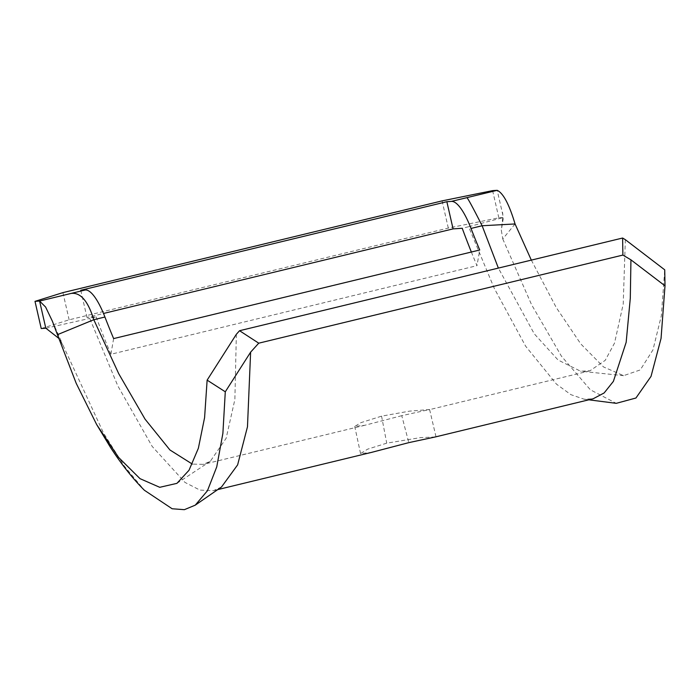 <?xml version="1.0" encoding="UTF-8"?>
<svg xmlns="http://www.w3.org/2000/svg" width="700" height="700" viewBox="0 0 700 700"><rect width="100%" height="100%" fill="white"/><g stroke="black" fill="none" stroke-linecap="round" stroke-linejoin="round"><path stroke-width="0.53" stroke-dasharray="3.5 2.62" d="M515.06 223.956L502.766 238.954L501.305 230.169L503.423 217.516L468.615 226.73L494.252 288.312L525.639 346.194L556.465 384.134L570.867 394.651L584.211 399.227L593.189 398.755M502.766 238.954L531.589 304.727L561.409 356.134L590.345 389.777L616.236 403.331M531.326 260.12L556.255 307.545L580.685 343.814L603.488 366.922L623.577 375.664L640.255 369.924L652.951 349.93L661.325 315.84L664.738 269.841M625.345 239.68L623.21 304.15L614.521 343.105L605.229 360.342L589.942 370.808L580.571 371.21L558.075 360.019L534.249 333.795L498.365 268.091M236.355 334.294L234.876 399.499L226.144 438.287L210.35 461.23L203.367 464.354L192.351 464.1M401.765 415.678L364.858 425.276L354.725 426.449L360.929 422.651L381.57 416.159L409.57 411.136L429.599 409.526L401.765 415.678L408.8 442.636M471.363 252.035A328.029 87.57 -103.6 0 0 476.98 265.676L479.727 250.005M113.636 338.59L110.897 354.261L476.98 265.676M468.615 226.73L462.219 228.27M221.498 487.008L213.465 490.639L199.964 490.105L184.984 482.423L152.171 446.416L117.819 385.884L89.74 318.404L96.136 316.855L86.984 317.467L103.495 313.477M110.897 354.261A328.029 87.57 76.4 0 1 96.136 316.855M435.26 436.966L420.376 437.64L386.724 443.161L367.614 449.164L360.561 453.574L371.473 452.401M80.763 290.281L86.984 317.467M45.894 328.221L89.74 318.404M41.23 328.545L69.142 319.812L448.306 228.069L498.838 217.814L503.423 217.516L497.201 190.321M57.444 334.679L63.044 345.354L58.678 338.266M63.044 345.354L103.513 433.02L124.197 465.955L144.393 490.262M62.921 292.626L69.142 319.812M448.306 228.069L442.085 200.883M492.616 190.627L498.838 217.814M381.57 416.159L386.724 443.161M584.211 399.227L588.814 399.814M623.577 375.664L580.571 371.21M589.951 370.816L428.741 409.824M364.858 425.276L203.367 464.354M217.683 489.615L213.465 490.639M52.386 321.213L62.038 343.026M176.916 483.359L210.35 461.23M502.294 212.564L502.215 212.196C503.169 212.222 502.863 218.216 501.305 230.169M360.561 453.574L354.725 426.449M429.599 409.526L435.986 436.704"/><path stroke-width="1.05" d="M217.683 489.615L371.473 452.401L408.8 442.636L435.26 436.966L593.189 398.755L604.144 392.954L613.392 381.36L626.168 342.291L630.298 298.226L630.945 259.849L665 285.836L661.054 338.415L651.035 376.373L635.933 398.02L616.236 403.331L588.814 399.814M630.945 259.849L622.886 255.071L622.615 238.026L625.345 239.68L664.738 269.841L665 285.836M498.365 268.091L482.134 225.75L515.06 223.956L531.326 260.12M622.615 238.026L239.549 330.715L258.738 343.184L250.618 352.161L247.476 426.764L237.632 464.87L221.498 487.008L195.239 505.164L207.436 490.77L216.755 466.839L222.889 433.326L225.286 391.799L207.13 380.135L204.593 417.602L198.371 448.236L189.018 470.251L176.916 483.359L159.749 487.305L140.018 478.66L118.606 457.45L96.67 424.576L110.451 447.352C121.441 464.31 132.755 478.616 144.393 490.262L172.139 508.76L184.362 509.679L195.239 505.164M622.886 255.071L258.738 343.184M239.549 330.715L236.355 334.294L207.13 380.135M192.351 464.1L169.925 449.969L145.049 419.151L118.72 373.678L93.8 319.716C88.034 300.965 80.456 292.206 71.05 293.44L39.594 301.053L35 301.359L62.921 292.626L442.085 200.883L492.616 190.627L497.201 190.321L466.9 197.654C467.784 198.135 472.867 207.498 482.134 225.75L471.012 228.445A55.834 14.91 -103.6 0 0 451.439 201.39L446.854 201.705L453.075 228.891L462.219 228.27A328.029 87.57 -103.6 0 0 471.363 252.035M71.05 293.44L85.348 289.975A55.834 14.91 76.4 0 1 104.921 317.021A300.108 80.115 -103.6 0 0 113.636 338.59L479.727 250.005A300.108 80.115 76.4 0 1 471.012 228.445M85.348 289.975L80.763 290.281L446.854 201.705M58.678 338.266L45.894 328.221L41.23 328.545L35 301.359M103.495 313.477L453.075 228.891M104.921 317.021L93.8 319.716L57.444 334.679L52.386 321.213L45.614 307.046L39.594 301.053L45.815 328.23M57.444 334.679L76.204 383.32L96.67 424.576M225.286 391.799L250.618 352.161M497.201 190.321C503.239 193.13 509.198 204.347 515.06 223.956M451.439 201.39L466.9 197.654"/></g></svg>
